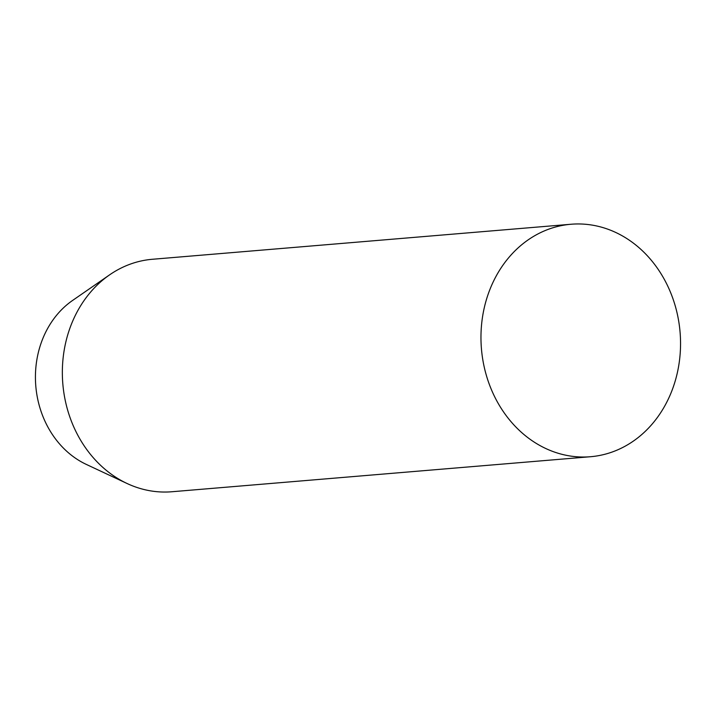 <?xml version="1.0" encoding="UTF-8"?>
<svg xmlns="http://www.w3.org/2000/svg" width="716" height="716" viewBox="0 0 716 716"><rect width="100%" height="100%" fill="white"/><g stroke="black" fill="none" stroke-linecap="round" stroke-linejoin="round"><path stroke-width="1.07" d="M554.578 452.1A116.645 99.667 -94.8 0 1 481.313 327.677A116.645 99.667 -94.8 0 1 571.028 224.251A116.645 99.667 -94.8 0 1 606.935 228.878A116.645 99.667 -94.8 0 1 680.2 353.301A116.645 99.667 -94.8 0 1 590.476 456.727A116.645 99.667 -94.8 0 1 554.578 452.1M571.028 224.251L152.419 259.273A116.645 99.667 85.2 0 0 109.638 274.828A116.645 99.667 85.2 0 0 62.82 383.821A116.645 99.667 85.2 0 0 127.099 483.515A116.645 99.667 85.2 0 0 135.959 487.122A116.645 99.667 85.2 0 0 171.867 491.749L590.476 456.727M109.638 274.828L72.584 300.452A91.639 78.304 85.2 0 0 35.8 386.085A91.639 78.304 85.2 0 0 86.305 464.407L127.099 483.515"/></g></svg>
